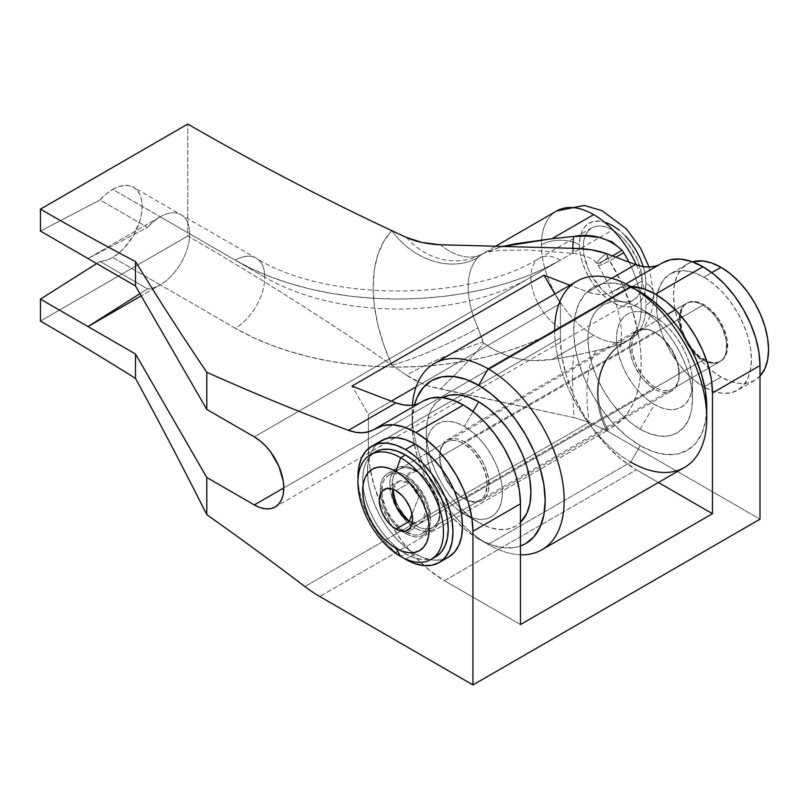 <?xml version="1.0" encoding="UTF-8"?>
<svg xmlns="http://www.w3.org/2000/svg" width="809" height="809" viewBox="0 0 809 809"><rect width="100%" height="100%" fill="white"/><g stroke="black" fill="none" stroke-linecap="round" stroke-linejoin="round"><path stroke-width="0.61" stroke-dasharray="4.04 3.03" d="M622.748 343.289A67.208 54.132 67.8 0 0 606.912 430.823L607.822 429.528L607.822 431.339L759.995 519.196L607.822 431.339A67.208 38.802 0 0 0 606.912 430.823A67.208 54.132 -112.2 0 1 622.748 343.289L623.709 342.864A67.208 54.79 65.6 0 0 607.822 429.528L607.822 431.339A67.208 38.802 0 0 0 606.912 430.823L607.822 429.528A141.15 81.487 -120 0 0 607.822 257.545L607.822 254.107L607.822 257.545L621.919 283.625L632.456 310.646L638.979 337.434L640.627 350.368L641.183 362.796L640.627 374.587L638.979 385.61L636.248 395.743L632.456 404.864L627.673 412.893L621.919 419.729L615.285 425.291L607.822 429.528A67.208 54.79 -114.4 0 1 623.709 342.864A73.932 42.685 60 0 0 626.105 341.62A73.932 42.685 60 0 0 628.997 262.146A73.932 42.685 60 0 1 625.863 341.762A73.932 42.685 60 0 1 623.709 342.864L610.805 347.071L596.071 350.671L562.821 357.821L551.92 359.449L593.654 335.351A73.932 42.685 -120 0 0 630.615 339.011A73.932 42.685 -120 0 0 645.936 305.175A26.889 15.523 0 0 0 653.803 294.193A26.889 15.523 0 0 0 645.936 283.221A47.053 27.162 -120 0 0 612.666 225.6A47.053 27.162 -120 0 0 579.396 244.803A26.889 15.523 0 0 0 541.373 244.803A73.932 42.685 60 0 1 561.992 208.671M606.174 222.586L599.934 221.17L594.18 221.403L589.144 223.264L584.998 226.702L581.924 231.566L580.033 237.684L579.396 244.803L580.033 252.671L581.924 260.963L584.998 269.387L589.144 277.598L594.18 285.284L599.934 292.15L606.174 297.945L612.666 302.424L619.158 305.438L625.397 306.854L631.151 306.621L636.187 304.76L640.324 301.322L643.398 296.458L645.289 290.34L645.936 283.221A26.889 15.523 180 0 1 653.803 294.193A26.889 15.523 180 0 1 645.936 305.175A73.932 42.685 -120 0 0 636.39 264.887M160.212 216.812A41.674 24.058 -60 0 1 181.054 214.749A41.674 24.058 -60 0 1 189.68 233.831A41.674 24.058 -60 0 1 160.212 284.869L112.694 257.424A41.674 24.058 120 0 0 139.917 220.705A41.674 24.058 120 0 0 133.525 187.314A41.674 24.058 120 0 0 112.694 189.377L160.212 216.812L112.694 189.377L118.438 186.717L123.969 185.453L129.056 185.665L133.525 187.314L137.186 190.358L139.917 194.666L141.585 200.076L142.151 206.386L141.585 213.354L139.917 220.705L133.525 235.429L123.969 248.323L118.438 253.46L112.694 257.424L160.212 284.869A41.674 24.058 -60 0 1 147.572 288.874L100.043 261.438A41.674 24.058 120 0 0 112.694 257.424L106.212 260.336L100.043 261.438L96.696 263.552L100.043 261.438L147.572 288.874L139.957 293.687L147.572 288.874L153.73 287.771L160.212 284.869L141.201 295.841L160.212 284.869A41.674 24.058 120 0 0 189.68 233.831A41.674 24.058 120 0 0 181.054 214.749A41.674 24.058 120 0 0 160.212 216.812L153.73 221.393L147.572 227.41A41.674 24.058 -60 0 1 160.212 216.812L87.979 258.526L147.572 227.41L100.043 199.975L106.212 193.958L112.694 189.377A41.674 24.058 120 0 0 100.043 199.975L147.572 227.41L87.979 258.526L160.212 216.812L235.308 260.174L160.212 216.812M655.442 387.491A33.604 19.406 60 0 1 633.487 357.871A33.604 19.406 60 0 1 638.635 330.942A33.604 19.406 60 0 1 655.442 332.61L702.96 305.165A33.604 19.406 -120 0 0 686.163 303.506A33.604 19.406 -120 0 0 681.006 330.436A33.604 19.406 -120 0 0 702.96 360.045L655.442 387.491L702.96 360.045L693.869 352.714L689.764 347.799L686.163 342.308L681.006 330.436L679.196 318.888L681.006 309.432L683.211 305.954L686.163 303.506L689.764 302.172L693.869 302.01L698.329 303.021L702.96 305.165L712.062 312.507L716.167 317.411L722.72 328.767L726.27 340.71L726.27 351.419L724.915 355.788L722.72 359.257L719.767 361.714L716.167 363.049L712.062 363.211L707.602 362.199L702.96 360.045A33.604 19.406 -120 0 0 719.767 361.714A33.604 19.406 -120 0 0 724.915 334.784A33.604 19.406 -120 0 0 702.96 305.165L655.442 332.61A33.604 19.406 60 0 1 677.396 362.22A33.604 19.406 60 0 1 672.239 389.149A33.604 19.406 60 0 1 655.442 387.491L660.073 389.635L664.533 390.646L668.639 390.484L672.239 389.149L675.191 386.702L677.396 383.223L678.741 378.855L679.196 373.768L677.396 362.22L672.239 350.348L664.533 339.952L655.442 332.61L650.8 330.456L646.34 329.445L642.235 329.607L638.635 330.942L635.682 333.399L633.487 336.868L632.132 341.236L632.132 351.945L635.682 363.888L642.235 375.245L650.8 384.285L655.442 387.491M662.642 262.763A80.657 46.568 -120 0 0 661.6 263.39L614.071 290.836A80.657 46.568 60 0 1 615.113 290.198A80.657 46.568 60 0 1 630.575 286.426L622.829 287.195L614.071 290.836A67.208 38.802 60 0 1 613.202 291.361A67.208 38.802 60 0 1 587.991 292.009A3037.987 1753.993 60 0 1 569.93 285.233A3037.987 1753.993 -120 0 0 587.991 292.009L611.705 278.316L587.991 292.009L595.272 294.011L602.149 294.476L608.469 293.414L614.071 290.836L661.6 263.39L655.998 265.969M415.907 525.779A33.604 19.406 60 0 1 410.82 522.209A33.604 19.406 60 0 1 392.689 490.81A33.604 19.406 60 0 1 399.1 469.24A33.604 19.406 60 0 1 415.907 470.899L463.436 443.463A33.604 19.406 -120 0 0 446.629 441.795A33.604 19.406 -120 0 0 441.481 468.724A33.604 19.406 -120 0 0 463.436 498.344L415.907 525.779L406.816 518.438L399.1 508.042L393.953 496.17L392.598 490.234L392.598 479.535L393.953 475.166L396.147 471.687L399.1 469.24L402.7 467.905L406.816 467.744L411.275 468.755L420.538 474.104L424.998 478.24L432.714 488.636L435.667 494.501L439.216 506.444L439.216 517.153L437.861 521.512L435.667 524.99L432.714 527.448L429.104 528.773L424.998 528.944L420.538 527.933L415.907 525.779L463.436 498.344A33.604 19.406 -120 0 0 480.233 500.002A33.604 19.406 -120 0 0 485.39 473.073A33.604 19.406 -120 0 0 463.436 443.463L415.907 470.899A33.604 19.406 60 0 1 437.861 500.518A33.604 19.406 60 0 1 432.714 527.448A33.604 19.406 60 0 1 415.907 525.779M423.107 401.052A80.657 46.568 -120 0 0 422.065 401.689L374.537 429.124L423.016 401.102M556.683 210.957A73.932 42.685 -120 0 0 541.373 244.803A26.889 15.523 180 0 1 579.396 244.803A47.053 27.162 -120 0 0 612.666 302.424A47.053 27.162 -120 0 0 645.936 283.221L645.289 275.353L643.276 266.646M625.397 235.874L619.158 230.08M612.666 298.036L606.912 294.061L601.39 288.934L591.824 276.041L588.163 268.77L583.764 253.965L583.198 246.998L583.764 240.688L585.443 235.277L588.163 230.959L591.824 227.926L596.294 226.267L601.39 226.065L606.912 227.319L612.666 229.989L618.41 233.963L623.941 239.09L629.038 245.178L637.168 259.254L641.567 274.059L642.134 281.026L641.567 287.337L639.889 292.747L637.168 297.065L633.498 300.099L629.038 301.757L623.941 301.959L618.41 300.705L612.666 298.036A41.674 24.058 -120 0 0 633.498 300.099A41.674 24.058 -120 0 0 642.134 281.026A41.674 24.058 -120 0 0 612.666 229.989L560.384 260.174L543.668 268.912L525.557 276.678L506.201 283.372L485.815 288.934L464.568 293.323L442.695 296.488L420.377 298.4L397.846 299.037L375.315 298.4L352.997 296.488L331.124 293.323L309.877 288.934L289.491 283.372L270.135 276.678L252.024 268.912L235.308 260.174A41.674 24.058 -60 0 1 256.14 258.111A41.674 24.058 -60 0 1 264.776 277.184L189.68 233.831L264.776 277.184A41.674 24.058 -60 0 1 235.308 328.221L160.212 284.869L235.308 328.221A41.674 24.058 120 0 0 264.776 277.184A41.674 24.058 120 0 0 256.14 258.111A41.674 24.058 120 0 0 235.308 260.174A229.867 132.716 0 0 0 560.384 260.174L254.319 436.88L560.384 260.174A41.674 24.058 -120 0 0 539.552 258.111A41.674 24.058 -120 0 0 530.916 277.184A188.194 108.649 180 0 1 264.776 277.184A188.194 108.649 0 0 0 530.916 277.184A41.674 24.058 60 0 1 539.552 258.111A41.674 24.058 60 0 1 560.384 260.174L612.666 229.989A41.674 24.058 -120 0 0 591.824 227.926A41.674 24.058 -120 0 0 583.198 246.998L530.916 277.184A41.674 24.058 -120 0 0 560.384 328.221L543.668 336.969L525.557 344.725L506.201 351.419L485.815 356.991L464.568 361.38L442.695 364.535L420.377 366.447L397.846 367.094L375.315 366.447L352.997 364.535L331.124 361.38L309.877 356.991L289.491 351.419L270.135 344.725L252.024 336.969L235.308 328.221A229.867 132.716 180 0 0 560.384 328.221L612.666 298.036L560.384 328.221A41.674 24.058 60 0 1 530.916 277.184L583.198 246.998A41.674 24.058 -120 0 0 612.666 298.036M419.871 402.922A67.208 38.802 -120 0 0 421.196 402.215A67.208 38.802 -120 0 0 422.065 401.689L416.473 404.267L410.153 405.329M662.551 262.814L661.6 263.39A67.208 38.802 -120 0 1 660.731 263.916A67.208 38.802 -120 0 1 659.396 264.624M606.912 430.823A67.208 38.802 0 0 0 606.79 430.762L319.747 596.486L606.79 430.762A67.208 53.93 -111.9 0 1 622.617 343.34A67.208 53.93 68.1 0 0 606.79 430.762L589.215 422.399L574.036 417.616L430.894 386.651L421.995 383.517L406.492 375.184A3037.987 1753.993 -120 0 0 391.849 365.061A3037.987 1753.993 -120 0 0 187.779 236.026L187.779 124.07L187.779 236.026L40.45 321.082L187.779 236.026A3037.987 1753.993 60 0 1 391.849 365.061L383.81 345.099L377.924 325.127L374.334 305.62L373.131 287.064L374.334 269.893L377.924 254.542L383.81 241.355L391.849 230.676A67.208 54.152 44.1 0 0 477.988 257.525L480.748 254.956L487.433 251.447L500.791 246.826M622.617 343.34C615.861 345.817 607.013 348.264 596.071 350.671A67.208 23.997 83.6 0 0 589.215 422.399L304.892 586.555L589.215 422.399L606.79 430.762M40.45 231.081L100.043 199.975L40.45 231.081M560.384 338.101L368.378 448.955L368.378 414.38L391.323 401.133L368.378 414.38L352.016 386.045L368.378 414.38L368.378 448.955L560.384 338.101L560.384 303.527L560.384 338.101A107.536 62.091 -120 0 0 636.43 469.807L621.595 459.552L607.326 446.325L594.18 430.621L582.662 413.045L573.197 394.276L566.179 375.042L561.851 356.071L560.384 338.101M416.15 386.803L560.384 303.527L554.853 293.95L560.384 303.527L416.15 386.803M658.415 482.498L636.43 469.807L658.415 482.498M520.46 624.558L444.424 580.66L429.589 570.406L415.32 557.179L402.174 541.474L390.656 523.898L381.191 505.129L374.173 485.896L369.844 466.924L368.378 448.955A107.536 62.091 60 0 0 444.424 580.66L636.43 469.807L444.424 580.66L520.46 624.558M463.436 498.344L468.067 500.488L472.527 501.499L476.632 501.337L480.233 500.002L483.195 497.555L485.39 494.077L487.2 484.621L485.39 473.073L480.233 461.201L472.527 450.805L463.436 443.463L458.794 441.309L454.334 440.298L450.229 440.46L446.629 441.795L443.676 444.252L441.481 447.721L440.126 452.089L440.126 462.799L443.676 474.741L450.229 486.098L458.794 495.138L463.436 498.344M494.865 246.654L482.134 254.006L500.913 246.826M645.936 305.175A73.932 42.685 60 0 1 625.317 341.307A73.932 42.685 60 0 1 593.654 335.351A73.932 42.685 60 0 1 541.373 244.803A73.932 42.685 -120 0 0 593.654 335.351L551.92 359.449L534.001 360.49L524.95 359.934L516.041 358.438L507.435 355.879L495.138 350.196L483.691 343.188L477.988 327.918A73.932 42.685 60 0 1 477.988 257.525L482.933 253.601A67.208 60.847 -114.9 0 1 478.706 255.765A67.208 60.847 65.1 0 0 482.933 253.601L482.154 253.996M607.822 257.545L606.214 253.51A67.208 4.399 145.5 0 0 596.739 263.249A67.208 4.399 145.5 0 0 612.544 255.917A67.208 4.399 -34.5 0 1 596.739 263.249A67.208 4.399 -34.5 0 1 606.214 253.51L607.822 257.545A67.208 3.115 148.1 0 0 598.296 265.625A67.208 3.115 148.1 0 0 615.922 257.211A67.208 3.115 -31.9 0 1 598.296 265.625A67.208 3.115 -31.9 0 1 607.822 257.545M572.671 248.343A67.208 1.8 -82.8 0 0 572.721 253.257A67.208 1.8 -82.8 0 0 574.036 248.353A67.208 1.8 97.2 0 1 572.721 253.257A67.208 1.8 97.2 0 1 573.652 236.44M440.278 244.743A67.208 41.097 63.8 0 0 481.567 254.4A67.208 41.097 63.8 0 0 483.691 253.237A67.208 41.097 -116.2 0 1 481.567 254.4A67.208 41.097 -116.2 0 1 440.278 244.743M406.492 237.452A67.208 60.847 65.1 0 0 478.706 255.765A67.208 60.847 -114.9 0 1 406.492 237.452M596.071 350.671L573.652 355.667A67.208 7.332 86.1 0 0 574.036 417.616L589.215 422.399A67.208 23.997 -96.4 0 1 596.071 350.671M573.652 355.667L551.92 359.449C526.902 363.211 504.159 357.79 483.691 343.188A67.208 8.424 134.3 0 1 440.278 388.987L574.036 417.616A67.208 7.332 -93.9 0 1 573.652 355.667M391.849 230.676A141.15 81.487 -120 0 0 391.849 365.061A67.208 8.899 -24.6 0 0 477.988 327.918A73.932 42.685 60 0 1 477.988 257.525A67.208 54.152 -135.9 0 1 391.849 230.676M483.691 343.188L482.933 342.156A67.208 8.939 157.1 0 0 406.492 375.184C415.968 381.717 427.233 386.318 440.278 388.987A67.208 8.424 -45.7 0 0 483.691 343.188M391.849 365.061A3037.987 1753.993 60 0 1 406.492 375.184A67.208 8.939 -22.9 0 1 482.933 342.156L477.988 327.918A67.208 8.899 155.4 0 1 391.849 365.061M283.787 487.918L642.134 281.026L283.787 487.918M418.86 496.635L412.024 514.241L418.86 496.635L409.253 482.973L418.86 496.635M392.901 489.223L398.625 481.274L409.253 482.973A23.522 13.581 -120 0 0 397.492 481.81A23.522 13.581 -120 0 0 392.901 489.223M395.945 490.659L409.253 482.973L395.945 490.659M435.697 556.764L429.215 559.161L421.823 559.454L413.793 557.634L405.451 553.771A60.493 34.929 -120 0 1 365.931 500.458A60.493 34.929 -120 0 1 375.204 451.988L369.885 456.407L365.931 462.657L363.504 470.525L362.675 479.686L363.504 489.789L365.931 500.458L369.885 511.288L375.204 521.835L381.686 531.725L389.078 540.554L397.108 547.996L405.451 553.771L400.698 556.511L405.451 553.771A60.493 34.929 -120 0 0 433.23 557.977M703.911 304.619L405.451 476.936A33.604 19.406 60 0 1 427.405 506.555A33.604 19.406 60 0 1 422.258 533.485A33.604 19.406 60 0 1 405.451 531.816L703.911 359.499A33.604 19.406 -120 0 0 720.718 361.168A33.604 19.406 -120 0 0 725.865 334.238A33.604 19.406 -120 0 0 703.911 304.619L699.279 302.475L694.82 301.464L690.714 301.626L687.114 302.96L684.161 305.408L681.957 308.886L680.147 318.341L681.957 329.89L687.114 341.762L690.714 347.253L699.279 356.294L708.553 361.653L713.012 362.665L717.118 362.493L720.718 361.168L723.671 358.711L725.865 355.232L727.22 350.873L727.22 340.164L723.671 328.221L717.118 316.865L708.553 307.824L703.911 304.619A33.604 19.406 -120 0 0 687.114 302.96A33.604 19.406 -120 0 0 681.957 329.89A33.604 19.406 -120 0 0 703.911 359.499L405.451 531.816A33.604 19.406 60 0 1 404.54 531.27A33.604 19.406 60 0 1 381.706 491.72A33.604 19.406 60 0 1 388.644 475.277A33.604 19.406 60 0 1 405.451 476.936L703.911 304.619M760.541 375.487L754.625 380.392L747.425 383.051L739.214 383.385L730.294 381.363L721.021 377.065A67.208 38.802 -120 0 1 677.113 317.836A67.208 38.802 -120 0 1 687.417 263.977A67.208 38.802 -120 0 1 692.484 261.823L687.417 263.977L681.512 268.881L677.113 275.829L674.413 284.566L673.503 294.739L674.413 305.974L677.113 317.836L681.512 329.86L687.417 341.58L694.618 352.572L702.839 362.381L711.748 370.653L721.021 377.065L703.911 386.935A67.208 38.802 60 0 1 660.002 327.706A67.208 38.802 60 0 1 670.307 273.857A67.208 38.802 60 0 1 703.911 277.184L711.789 272.643L703.911 277.184A67.208 38.802 60 0 1 747.819 336.413A67.208 38.802 60 0 1 737.525 390.272A67.208 38.802 60 0 1 703.911 386.935L721.021 377.065A67.208 38.802 -120 0 0 754.625 380.392A67.208 38.802 -120 0 0 759.995 376.094M703.911 386.935L694.638 380.533L685.729 372.261L677.507 362.442L670.307 351.46L664.401 339.729L660.002 327.716L657.302 315.854L656.392 304.619L657.302 294.446L660.002 285.708L664.401 278.761L670.307 273.857L677.507 271.187L685.729 270.863L694.638 272.886L703.911 277.184L713.184 283.585L722.103 291.857L730.315 301.676L737.525 312.658L743.431 324.389L747.819 336.413L750.53 348.264L751.44 359.499L750.53 369.683L747.819 378.41L743.431 385.367L737.525 390.272L730.315 392.931L722.103 393.265L713.184 391.232L703.911 386.935M405.451 531.816L400.819 528.611L392.244 519.57L385.691 508.214L382.141 496.271L382.141 485.572L383.496 481.203L385.691 477.725L388.644 475.277L392.244 473.943L396.359 473.781L400.819 474.792L405.451 476.936L414.542 484.278L422.258 494.673L425.21 500.538L428.76 512.481L428.76 523.19L427.405 527.549L425.21 531.028L422.258 533.485L418.657 534.81L414.542 534.982L405.451 531.816M412.297 522.826A23.522 13.581 -120 0 0 421.014 522.553A23.522 13.581 -120 0 0 424.624 503.704A23.522 13.581 -120 0 0 409.253 482.973L420.458 494.461L425.817 509.983L422.52 521.421L412.297 522.826M405.451 533.465A35.626 20.569 60 0 1 402.093 531.26A35.626 20.569 60 0 1 380.483 493.844A35.626 20.569 60 0 1 387.642 473.528A35.626 20.569 60 0 1 405.451 475.287L414.956 469.807A35.626 20.569 -120 0 0 397.148 468.037A35.626 20.569 -120 0 0 391.687 496.584A35.626 20.569 -120 0 0 414.956 527.974L405.451 533.465L395.813 525.678L391.455 520.48L384.508 508.446L380.746 495.786L380.746 484.439L382.182 479.808L384.508 476.127L387.642 473.528L391.455 472.112L395.813 471.94L400.536 473.012L405.451 475.287L410.365 478.685L419.446 488.272L426.394 500.306L428.719 506.677L430.641 518.923L430.155 524.313L428.719 528.944L426.394 532.625L423.259 535.224L419.446 536.64L415.088 536.812L410.365 535.74L405.451 533.465L414.956 527.974L405.319 520.197L397.148 509.174L391.687 496.584L389.766 484.348L390.251 478.948L391.687 474.327L394.013 470.636L397.148 468.037L400.961 466.621L405.319 466.449L410.042 467.521L419.871 473.194L424.594 477.583L428.952 482.781L435.899 494.825L439.661 507.476L439.661 518.822L438.225 523.453L435.899 527.144L432.764 529.743L428.952 531.149L424.594 531.321L419.871 530.249L414.956 527.974A35.626 20.569 -120 0 0 432.764 529.743A35.626 20.569 -120 0 0 438.225 501.196A35.626 20.569 -120 0 0 414.956 469.807L405.451 475.287A35.626 20.569 60 0 1 428.719 506.677A35.626 20.569 60 0 1 423.259 535.224A35.626 20.569 60 0 1 405.451 533.465M414.956 553.771A67.208 38.802 -120 0 0 448.56 557.098L441.36 559.767L433.139 560.091L424.229 558.068L414.956 553.771L405.451 559.252L414.956 553.771L405.683 547.359L396.764 539.087L388.553 529.278L381.352 518.296L375.437 506.565L371.048 494.542L368.348 482.68L367.428 471.455L368.348 461.272L371.048 452.534L375.437 445.587L381.352 440.683A67.208 38.802 -120 0 0 371.048 494.542A67.208 38.802 -120 0 0 414.956 553.771M403.013 557.775A67.208 38.802 60 0 1 357.983 479.788L358.842 488.171L361.542 500.023L365.931 512.046L371.847 523.777L379.047 534.759L387.258 544.578L396.177 552.85L403.003 557.775M576.959 281.188A107.536 62.091 -120 0 0 560.475 367.357A107.536 62.091 -120 0 0 630.727 462.121L488.151 544.437A107.536 62.091 -120 0 0 520.46 554.772A107.536 62.091 60 0 1 488.151 544.437L478.645 538.956A94.097 54.324 60 0 1 478.635 538.946L491.619 544.973L504.108 547.804L515.606 547.349L520.46 546.024A94.097 54.324 60 0 1 478.645 538.956L488.151 544.437L630.727 462.121L640.232 445.658A94.097 54.324 -120 0 0 706.763 407.24L705.488 421.489L701.696 433.725L695.548 443.453L687.276 450.32L677.194 454.051L665.696 454.506L653.207 451.675L640.232 445.658L630.727 462.121A107.536 62.091 -120 0 0 684.495 467.45M640.232 429.195L654.491 404.5A53.768 31.045 -120 0 0 692.504 382.546A53.768 31.045 -120 0 0 654.491 316.693L640.232 308.462A73.932 42.685 60 0 1 692.504 399.009A73.932 42.685 60 0 1 640.232 429.195L630.029 422.146L620.22 413.045L611.189 402.255L603.261 390.171L596.759 377.267L591.935 364.04L588.952 351.005L587.951 338.647L588.952 327.453L591.935 317.846L596.759 310.191L603.261 304.801L611.189 301.868L620.22 301.504L630.029 303.729L640.232 308.462L650.426 315.51L660.235 324.611L669.276 335.401L677.194 347.486L683.696 360.389L688.53 373.616L691.503 386.651L692.504 399.009L691.503 410.203L688.53 419.81L683.696 427.465L677.194 432.855L669.276 435.788L660.235 436.152L650.426 433.927L640.232 429.195A73.932 42.685 60 0 1 587.951 338.647A73.932 42.685 60 0 1 640.232 308.462L654.491 316.693L647.069 313.255L639.939 311.637L633.366 311.9L627.602 314.034L622.869 317.957L619.36 323.519L617.196 330.507L616.468 338.647L617.196 347.627L619.36 357.113L622.869 366.74L627.602 376.114L633.366 384.902L639.939 392.759L647.069 399.373L654.491 404.5L661.904 407.938L669.033 409.556L675.606 409.293L681.37 407.16L686.103 403.236L689.612 397.674L691.776 390.686L692.504 382.546L691.776 373.566L689.612 364.08L686.103 354.453L681.37 345.079L675.606 336.291L669.033 328.434L661.904 321.82L654.491 316.693A53.768 31.045 -120 0 0 616.468 338.647A53.768 31.045 -120 0 0 654.491 404.5L640.232 429.195M473.012 411.508L464.386 426.454A53.768 31.045 60 0 1 502.399 492.307A53.768 31.045 60 0 1 464.386 514.251L478.645 522.483A73.932 42.685 -120 0 0 520.46 522.483L515.606 526.153L507.688 529.086L498.647 529.44L488.838 527.215L478.645 522.483L456.964 509.134L449.834 502.51L443.261 494.663L437.497 485.875L432.775 476.491L429.255 466.874L427.091 457.388L426.363 448.398L427.091 440.258L429.255 433.27L432.775 427.708L437.497 423.785L443.261 421.651L449.834 421.388L456.964 423.006L464.386 426.454L471.799 431.571L478.928 438.195L485.501 446.042L491.265 454.83L495.998 464.214L499.507 473.831L501.671 483.317L502.399 492.307L501.671 500.447L499.507 507.435L495.998 512.997L491.265 516.921L485.501 519.054L478.928 519.317L471.799 517.689L464.386 514.251A53.768 31.045 60 0 1 426.363 448.398A53.768 31.045 60 0 1 464.386 426.454L473.012 411.508M464.386 498.89A34.949 20.174 60 0 1 441.552 468.087A34.949 20.174 60 0 1 446.912 440.086A34.949 20.174 60 0 1 464.386 441.815L654.491 332.064A34.949 20.174 -120 0 0 637.017 330.325A34.949 20.174 -120 0 0 631.657 358.336A34.949 20.174 -120 0 0 654.491 389.129L464.386 498.89L654.491 389.129L645.026 381.504L640.758 376.397L633.943 364.586L631.657 358.336L629.776 346.333L630.251 341.034L631.657 336.493L633.943 332.883L637.017 330.325L640.758 328.939L645.026 328.767L649.667 329.829L654.491 332.064L659.305 335.391L663.946 339.689L671.966 350.509L677.315 362.857L678.731 369.025L678.731 380.159L677.315 384.7L675.04 388.31L671.966 390.868L668.214 392.254L663.946 392.426L659.305 391.364L654.491 389.129A34.949 20.174 -120 0 0 671.966 390.868A34.949 20.174 -120 0 0 677.315 362.857A34.949 20.174 -120 0 0 654.491 332.064L464.386 441.815A34.949 20.174 60 0 1 487.22 472.618A34.949 20.174 60 0 1 481.861 500.619A34.949 20.174 60 0 1 464.386 498.89L469.2 501.125L473.841 502.177L478.109 502.005L481.861 500.619L484.935 498.071L487.22 494.451L488.626 489.91L488.626 478.776L484.935 466.358L481.861 460.26L473.841 449.45L464.386 441.815L459.563 439.58L454.921 438.529L450.653 438.7L446.912 440.086L443.838 442.634L441.552 446.255L440.147 450.795L439.671 456.084L440.147 461.929L443.838 474.347L446.912 480.445L454.921 491.255L464.386 498.89M478.645 522.483L468.441 515.434L458.632 506.343L449.592 495.543L441.674 483.469L435.171 470.565L430.337 457.338L427.364 444.293L426.363 431.935L427.364 420.741L430.337 411.134L435.171 403.489L442.624 397.573A73.932 42.685 -120 0 0 426.363 431.935A73.932 42.685 -120 0 0 478.645 522.483L464.386 514.251M478.645 538.956L465.66 529.976L453.182 518.397L441.674 504.664L431.591 489.283L423.319 472.861L417.171 456.033L413.379 439.429L412.105 423.704L414.461 404.783A94.097 54.324 60 0 0 412.105 423.704A94.097 54.324 60 0 0 478.635 538.946L488.14 544.437A107.536 62.091 60 0 1 412.398 405.137A107.536 62.091 -120 0 0 412.105 412.732A107.536 62.091 -120 0 0 488.14 544.437A107.536 62.091 -120 0 0 488.151 544.437M640.232 291.998L627.248 285.981L614.769 283.15L603.261 283.605L593.179 287.337L584.907 294.203L578.759 303.931L574.966 316.167L573.692 330.416L574.966 346.141L578.759 362.735L584.907 379.573L593.179 395.995L603.261 411.366L614.769 425.109L627.248 436.688L640.232 445.658A94.097 54.324 -120 0 1 573.692 330.416A94.097 54.324 -120 0 1 640.232 291.998M630.727 462.121A107.536 62.091 60 0 1 554.681 330.416M649.111 267.061L653.803 294.193C654.147 309.877 647.888 328.737 630.615 339.011L625.863 341.762C622.07 344.482 620.068 346.353 619.866 347.385C619.684 346.383 621.716 347.324 621.363 331.023C620.25 311.607 612.555 289.794 598.276 265.605L594.706 261.115C590.712 257.515 583.38 254.896 572.732 253.257L526.042 249.961L499.649 250.426C490.032 251.366 484.025 252.681 481.638 254.36L482.134 254.006M591.824 227.926L539.552 258.111C470.08 301.929 325.612 301.929 256.14 258.111L133.525 187.314M638.635 330.942L686.163 303.506M625.964 283.929L615.113 290.198M399.1 469.24L446.629 441.795M432.714 527.448L480.233 500.002M421.196 402.215L373.667 429.65M672.239 389.149L719.767 361.714M613.202 291.361L660.731 263.916M633.498 300.099L275.151 506.99M384.184 489.496L397.492 481.81M720.718 361.168L422.258 533.485M754.625 380.392L737.525 390.272M687.417 263.977L670.307 273.857M687.114 302.96L675.293 309.776M667.374 314.357L388.644 475.277M407.706 530.239L421.014 522.553M387.642 473.528L397.148 468.037M423.259 535.224L432.764 529.743M640.232 308.462L654.491 316.693M692.504 399.009L692.504 382.546M446.912 440.086L637.017 330.325M481.861 500.619L671.966 390.868M426.363 431.935L426.363 448.398M412.105 412.732L412.105 423.704"/><path stroke-width="1.21" d="M561.992 208.671A73.932 42.685 60 0 1 593.654 214.618A73.932 42.685 60 0 1 636.026 264.088M623.709 252.782A73.932 42.685 60 0 1 628.997 262.146A73.932 42.685 60 0 0 623.709 252.782A67.208 3.115 -31.9 0 1 615.922 257.211A67.208 3.115 148.1 0 0 623.709 252.782L621.99 250.214L623.709 252.782M611.877 241.739L621.99 250.214A67.208 4.399 -34.5 0 1 612.544 255.917A67.208 4.399 145.5 0 0 621.99 250.214C608.257 237.795 592.137 233.204 573.652 236.44L586.515 236.056L599.439 237.492L611.877 241.739M636.39 264.887A73.932 42.685 -120 0 0 593.654 214.618L551.92 238.716L573.652 236.44A67.208 1.8 -82.8 0 0 572.671 248.343M373.728 429.619L373.667 429.65A67.208 38.802 60 0 0 374.537 429.124A80.657 46.568 60 0 1 375.578 428.487A80.657 46.568 60 0 1 415.907 432.481L404.419 427.203L393.396 424.836L383.294 425.483L368.944 431.703L362.624 432.775L355.738 432.299L348.457 430.307A3037.987 1753.993 60 0 1 206.791 372.261L206.791 409.435L254.319 436.88L260.063 440.854L265.595 445.981L270.691 452.059L278.822 466.146L283.221 480.951L283.787 487.918L283.221 494.228L281.542 499.638L278.822 503.946L275.151 506.99L270.691 508.649L265.595 508.851L260.063 507.597L254.319 504.927L206.791 477.492L206.791 514.666A3037.987 1753.993 60 0 1 304.892 586.555A134.425 77.613 -120 0 0 319.747 596.486L472.941 684.93L759.995 519.196L759.995 365.537L758.903 352.057L755.657 337.828L750.388 323.398L743.289 309.321L734.653 296.145L724.793 284.363L714.094 274.443L702.96 266.758L655.442 294.193L643.944 288.914L630.575 286.426A80.657 46.568 60 0 1 655.442 294.193L702.96 266.758A80.657 46.568 -120 0 0 662.642 262.763L625.964 283.929M373.667 429.65A67.208 38.802 60 0 1 348.457 430.307A3037.987 1753.993 60 0 1 206.791 372.261L206.791 409.435L254.319 436.88A41.674 24.058 60 0 1 283.787 487.918L254.319 504.927L283.787 487.918A41.674 24.058 60 0 1 275.151 506.99A41.674 24.058 60 0 1 254.319 504.927L206.791 477.492L135.497 354.008L87.979 326.573L141.201 295.841L87.979 326.573L139.957 293.687L87.979 326.573L40.45 299.138L96.696 263.552L40.45 299.138L40.45 321.082A3037.987 1753.993 60 0 1 135.497 378.39A3037.987 1753.993 -120 0 0 40.45 321.082L40.45 299.138L135.497 354.008L135.497 378.39C159.322 422.096 183.087 467.521 206.791 514.666C183.087 467.521 159.322 422.096 135.497 378.39L135.497 354.008L206.791 477.492L206.791 514.666A3037.987 1753.993 60 0 1 304.892 586.555A134.425 77.613 60 0 0 319.747 596.486L472.941 684.93L472.941 531.27L471.839 517.79L468.593 503.562L463.324 489.132L456.236 475.055L447.589 461.878L437.73 450.097L427.031 440.177L415.907 432.481L463.436 405.046A80.657 46.568 -120 0 0 423.107 401.052L375.578 428.487M643.398 267.061L640.324 258.637L636.187 250.426L631.151 242.74L625.397 235.874M619.158 230.08L612.666 225.6L606.174 222.586M423.016 401.102L430.823 398.048L440.925 397.401L451.938 399.767L463.436 405.046L474.559 412.732L485.258 422.662L495.118 434.443L503.764 447.62L510.853 461.696L516.122 476.117L519.368 490.345L520.46 503.825A80.657 46.568 -120 0 0 463.436 405.046L415.907 432.481A80.657 46.568 60 0 1 472.941 531.27L520.46 503.825L520.46 624.558L712.466 513.705L712.466 392.972L759.995 365.537L759.995 519.196L472.941 684.93L472.941 531.27L520.46 503.825L520.46 624.558L712.466 513.705L658.415 482.498L712.466 513.705L712.466 392.972L759.995 365.537A80.657 46.568 -120 0 0 702.96 266.758L691.473 261.469L680.45 259.102L670.358 259.75L662.551 262.814M410.153 405.329L403.266 404.864L395.985 402.862A3037.987 1753.993 -120 0 1 352.016 386.045L544.022 275.191L554.853 293.95L544.022 275.191A3037.987 1753.993 -120 0 0 569.93 285.233A3037.987 1753.993 60 0 1 544.022 275.191L352.016 386.045A3037.987 1753.993 -120 0 0 395.985 402.862L348.457 430.307L395.985 402.862A67.208 38.802 -120 0 0 419.871 402.922M655.998 265.969L649.678 267.041L642.791 266.566L635.51 264.573A3037.987 1753.993 60 0 1 607.822 254.107A3037.987 1753.993 -120 0 0 635.51 264.573L611.705 278.316L635.51 264.573A67.208 38.802 -120 0 0 659.396 264.624M655.442 294.193A80.657 46.568 60 0 1 712.466 392.972L711.374 379.492L708.128 365.263L702.859 350.843L695.76 336.766L687.124 323.59L677.264 311.809L666.565 301.878L655.442 294.193M606.214 253.51L607.822 254.107L606.214 253.51C597.072 250.284 586.343 248.565 574.036 248.353L591.349 249.809L606.214 253.51M440.278 244.743L574.036 248.353L440.278 244.743C427.233 244.176 415.968 241.749 406.492 237.452L422.096 242.508L440.278 244.743M391.849 230.676A3037.987 1753.993 -120 0 0 406.492 237.452A3037.987 1753.993 60 0 1 391.849 230.676A3037.987 1753.993 60 0 1 187.779 124.07A3037.987 1753.993 -120 0 0 391.849 230.676M40.45 209.137L187.779 124.07L40.45 209.137L40.45 231.081L40.45 209.137A3037.987 1753.993 -120 0 0 135.497 261.58A3037.987 1753.993 60 0 1 40.45 209.137M206.791 372.261C183.087 337.302 159.322 300.412 135.497 261.58C159.322 300.412 183.087 337.302 206.791 372.261M391.323 401.133L416.15 386.803L391.323 401.133M206.791 409.435L135.497 285.961L135.497 261.58L135.497 285.961L40.45 231.081L135.497 285.961L206.791 409.435M500.791 246.826L516.041 243.671L551.92 238.716L593.654 214.618A73.932 42.685 -120 0 0 556.683 210.957L584.189 205.456L602.048 210.643L626.368 228.846L640.495 248.029L649.111 267.061M500.913 246.826L551.92 238.716L573.652 236.44M412.024 514.241L409.253 521.39L396.461 507.071L392.901 489.223A23.522 13.581 -120 0 0 409.253 521.39L395.945 529.076A23.522 13.581 60 0 1 380.574 508.345A23.522 13.581 60 0 1 384.184 489.496A23.522 13.581 60 0 1 395.945 490.659L392.699 489.152L386.702 488.555L382.111 491.205L380.574 493.642L379.31 500.265L380.574 508.345L382.111 512.552L386.702 520.5L392.699 526.831L399.191 530.573L405.188 531.169L409.779 528.52L411.316 526.083L412.58 519.469L411.316 511.389L409.779 507.182L405.188 499.234L402.316 495.796L395.945 490.659A23.522 13.581 60 0 1 411.316 511.389A23.522 13.581 60 0 1 407.706 530.239A23.522 13.581 60 0 1 395.945 529.076L409.253 521.39A23.522 13.581 -120 0 0 412.297 522.826L409.253 521.39L412.024 514.241M400.698 457.732L395.945 471.445A47.053 27.162 60 0 1 429.215 529.076A47.053 27.162 60 0 1 395.945 548.28L400.698 556.511A60.493 34.929 -120 0 0 443.474 531.816A60.493 34.929 -120 0 0 400.698 457.732A60.493 34.929 60 0 1 440.217 511.035A60.493 34.929 60 0 1 430.944 559.504A60.493 34.929 60 0 1 400.698 556.511A60.493 34.929 60 0 1 361.178 503.208A60.493 34.929 60 0 1 370.451 454.729A60.493 34.929 60 0 1 400.698 457.732L405.451 454.982L400.698 457.732A60.493 34.929 -120 0 0 357.922 482.427A60.493 34.929 -120 0 0 400.698 556.511L395.945 548.28A47.053 27.162 60 0 1 362.675 490.659A47.053 27.162 60 0 1 395.945 471.445L400.698 457.732M433.23 557.977A60.493 34.929 -120 0 0 435.697 556.764A60.493 34.929 -120 0 0 444.97 508.295A60.493 34.929 -120 0 0 405.451 454.982L397.108 451.119L389.078 449.298L381.686 449.592L375.204 451.988L370.451 454.729M721.021 267.304L711.789 272.643L721.021 267.304L711.748 263.006L702.839 260.983L692.484 261.823A67.208 38.802 -120 0 1 721.021 267.304A67.208 38.802 -120 0 1 763.16 321.133A67.208 38.802 -120 0 1 759.995 376.094L764.93 368.53L767.64 359.803L768.55 349.619L767.64 338.384L764.93 326.533L760.541 314.509L754.625 302.778L747.425 291.796L739.214 281.977L730.294 273.715L721.021 267.304M430.944 559.504L435.697 556.764L441.016 552.355L444.97 546.095L447.397 538.238L448.226 529.076L447.397 518.963L444.97 508.295L441.016 497.474L435.697 486.917L429.215 477.027L421.823 468.199L413.793 460.756L405.451 454.982A60.493 34.929 -120 0 0 375.204 451.988M395.945 548.28L389.453 543.79L383.213 538.005L377.459 531.139L372.423 523.443L368.287 515.232L365.213 506.818L363.312 498.516L362.675 490.659L363.312 483.529L365.213 477.421L368.287 472.547L372.423 469.119L377.459 467.248L383.213 467.026L389.453 468.441L395.945 471.445L402.437 475.935L408.676 481.719L414.43 488.596L419.466 496.281L423.603 504.492L426.677 512.906L428.578 521.208L429.215 529.076L428.578 536.195L426.677 542.313L423.603 547.177L419.466 550.605L414.43 552.476L408.676 552.709L402.437 551.293L395.945 548.28M381.352 440.683A67.208 38.802 -120 0 1 414.956 444.01L424.229 450.421L433.139 458.693L441.36 468.502L448.56 479.484L454.476 491.215L458.865 503.238L461.565 515.09L462.485 526.325L461.565 536.509L458.865 545.236L454.476 552.193L448.56 557.098A67.208 38.802 -120 0 0 458.865 503.238A67.208 38.802 -120 0 0 414.956 444.01L405.451 449.501A67.208 38.802 60 0 1 449.359 508.73A67.208 38.802 60 0 1 439.054 562.589A67.208 38.802 60 0 1 405.451 559.252L414.724 563.549L423.643 565.582L431.854 565.248L439.054 562.589L444.97 557.684L449.359 550.727L452.059 542L452.979 531.816L452.059 520.581L449.359 508.73L444.97 496.706L439.054 484.975L431.854 473.993L423.643 464.174L414.724 455.902L405.451 449.501L396.177 445.203L387.258 443.17L379.047 443.504L371.847 446.174L365.931 451.068L361.542 458.025L358.842 466.763L357.983 479.798A67.208 38.802 60 0 1 371.847 446.174A67.208 38.802 60 0 1 405.451 449.501L414.956 444.01L405.683 439.712L396.764 437.689L388.553 438.013L381.352 440.683L371.847 446.174M403.003 557.775L405.451 559.252A67.208 38.802 60 0 1 403.013 557.775M706.763 418.223L706.763 407.24A94.097 54.324 -120 0 0 640.232 291.998L630.727 286.507A107.536 62.091 60 0 1 706.763 418.223A107.536 62.091 60 0 1 630.727 462.121M541.919 549.766A107.536 62.091 60 0 1 520.46 554.772A107.536 62.091 -120 0 0 562.366 480.364A107.536 62.091 -120 0 0 488.151 368.823A107.536 62.091 60 0 1 558.402 463.587A107.536 62.091 60 0 1 541.919 549.766L684.495 467.45A107.536 62.091 -120 0 0 700.978 381.272A107.536 62.091 -120 0 0 630.727 286.507L640.232 291.998L653.207 300.968L665.696 312.547L677.194 326.29L687.276 341.661L695.548 358.084L701.696 374.921L705.488 391.516L706.763 407.24M488.151 368.823L478.645 385.286A94.097 54.324 60 0 1 541.373 472.729A94.097 54.324 60 0 1 520.46 546.024L525.688 543.608L533.96 536.741L540.109 527.013L543.901 514.787L545.175 500.538L543.901 484.803L540.109 468.209L533.96 451.382L525.688 434.959L515.606 419.578L504.108 405.835L491.619 394.256L478.645 385.286L488.151 368.823L630.727 286.507L488.151 368.823A107.536 62.091 -120 0 0 412.398 405.137A107.536 62.091 60 0 1 434.372 363.504A107.536 62.091 60 0 1 488.151 368.823M478.645 401.749L473.012 411.508L478.645 401.749A73.932 42.685 -120 0 0 442.624 397.573L449.592 395.156L458.632 394.802L468.441 397.027L478.645 401.749A73.932 42.685 -120 0 1 525.405 462.121A73.932 42.685 -120 0 1 520.46 522.483L526.942 513.108L529.915 503.501L530.916 492.307L529.915 479.949L526.942 466.904L522.108 453.677L515.606 440.774L507.688 428.699L498.647 417.899L488.838 408.798L478.645 401.749M414.461 404.783L417.171 397.229L423.319 387.491L431.591 380.634L441.674 376.893L453.182 376.438L465.66 379.269L478.645 385.286A94.097 54.324 60 0 0 414.461 404.783M554.681 330.416A107.536 62.091 60 0 1 630.727 286.507A107.536 62.091 -120 0 0 576.959 281.188L434.372 363.504M494.865 246.654L556.683 210.957M675.293 309.776L667.374 314.357M448.56 557.098L439.054 562.589M630.727 286.507L640.232 291.998"/></g></svg>
